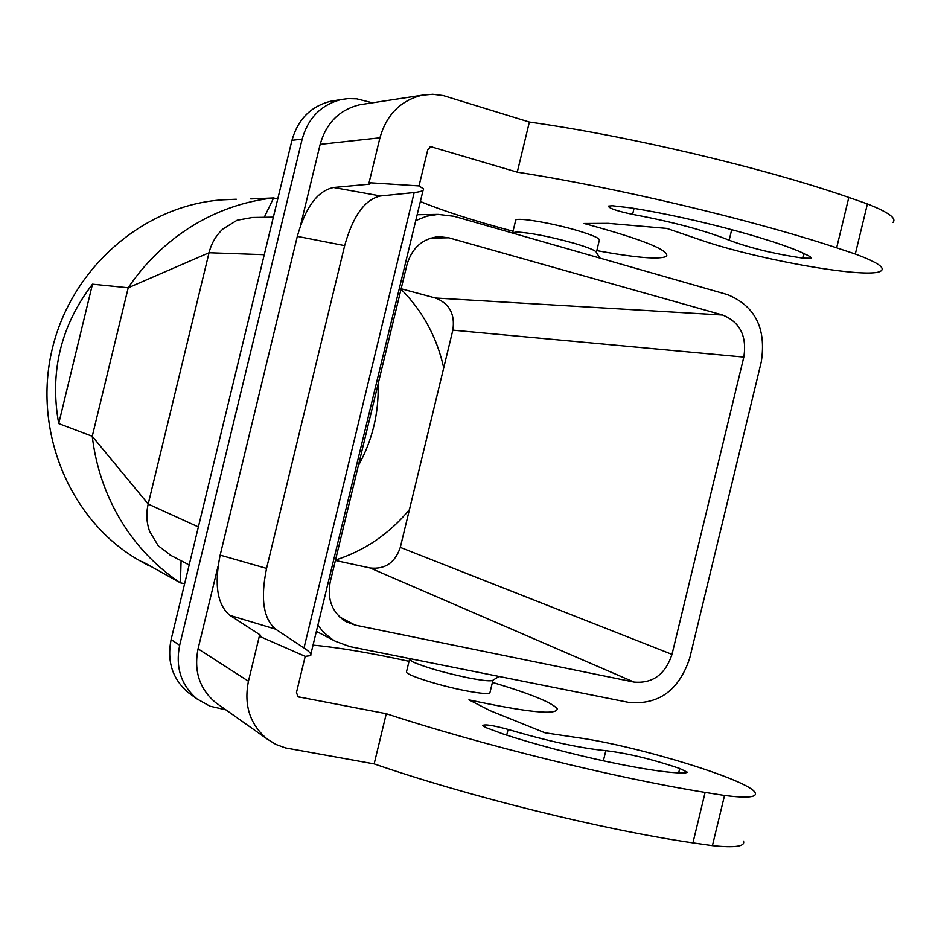 <?xml version="1.0" encoding="UTF-8"?>
<svg xmlns="http://www.w3.org/2000/svg" width="941" height="941" viewBox="0 0 941 941"><rect width="100%" height="100%" fill="white"/><g stroke="black" fill="none" stroke-linecap="round" stroke-linejoin="round"><path stroke-width="1.41" d="M250.776 198.927L273.608 197.939L277.724 199.092M147.267 564.788L137.915 559.66C69.952 520.102 32.582 431.366 52.167 349.346C71.434 267.256 144.632 204.691 223.123 199.81L231.462 199.445M184.624 583.714L180.437 582.855L142.256 561.577L163.616 573.481M181.084 560.742L180.437 582.855C164.581 572.363 150.431 559.624 138.009 544.663C125.482 529.501 115.296 512.645 107.439 494.107C99.711 475.723 94.653 456.456 92.253 436.283L58.718 423.579L92.477 284.194C60.742 325.704 49.497 372.165 58.718 423.579M171.109 555.531L158.276 545.815L149.69 531.536C146.49 522.643 145.996 513.48 148.196 504.047L92.253 436.283L128.211 287.781L92.477 284.194M198.363 526.936L148.196 504.047L209.043 252.741L128.211 287.781C139.574 270.961 152.889 256.152 168.157 243.366C183.613 230.486 200.374 220.17 218.441 212.431C236.32 204.832 254.717 200.01 273.608 197.939L264.268 217.289M836.655 247.812L848.817 197.422L867.402 203.915L855.298 254.023L836.655 247.812C750.436 219.347 615.426 187.412 517.256 172.168L431.002 146.737L427.755 149.819L419.016 185.93L369.06 182.73L370.295 183.507L368.107 184.318L333.585 187.506C317.623 190.776 305.531 207.067 297.309 236.367L344.665 245.625C352.946 215.948 364.896 199.398 380.493 195.975L414.193 192.54C421.086 191.799 424.168 190.564 423.426 188.847L419.016 185.93M672.003 654.383L400.301 547.391L452.844 330.138L743.825 357.074L672.003 654.383C665.299 674.485 652.631 683.719 633.987 682.072L370.131 567.976L335.408 560.483M401.031 289.216C422.709 311 436.942 337.231 443.717 367.896M401.137 288.758L435.436 298.015C449.41 303.461 455.221 314.165 452.844 330.138M605.816 750.671C579.985 748.142 547.415 741.049 508.093 729.416C492.861 725.288 484.415 724.017 482.745 725.582L486.074 727.652L503.388 734.086C567.07 754.964 658.453 774.278 685.671 772.914L687.248 772.161L679.731 768.479C652.16 759.187 627.518 753.247 605.816 750.671L603.357 760.881M508.093 729.416L506.705 735.156M259.869 636.269L260.786 636.104L259.222 634.328L230.027 615.414C217.359 605.075 214.066 584.973 220.159 555.119L266.562 568.399C260.351 598.617 263.386 618.884 275.678 629.188L304.002 647.961C309.789 651.842 311.953 654.407 310.495 655.665L305.213 656.347L259.328 636.245L260.175 635.01M317.858 625.224L323.304 631.952L331.103 638.621L335.443 641.315L349.887 646.608L629.058 702.468C658.865 704.974 679.084 690.188 689.718 658.124L761.281 361.873C766.456 328.503 755.223 306.096 727.593 294.651L453.985 216.277L438.071 214.383L417.169 214.724M341.348 99.511L330.656 101.263C310.824 106.309 297.932 119.319 291.957 140.303L171.097 639.621L179.66 645.244L302.167 139.092C308.225 117.813 321.281 104.627 341.348 99.511L348.146 98.593L356.698 98.829L372.448 102.816M264.268 254.693L209.043 252.741C211.396 243.343 216.03 235.426 222.935 228.992L237.097 220.241L252.482 217.477M415.746 220.582L426.626 216.195L438.071 214.383M435.436 298.015L722.664 315.035L448.775 237.791L438.682 236.65C422.615 238.473 412.052 247.765 407.006 264.539L330.173 582.103C326.986 599.546 332.255 612.732 345.959 621.672L355.098 625.083L633.987 682.072M722.664 315.035C739.991 322.128 747.048 336.137 743.825 357.074M179.66 645.244C175.285 667.251 181.037 685.13 196.928 698.869L209.961 706.185L225.887 709.843M218.006 566.435L198.069 648.82C193.67 671.027 199.539 688.965 215.677 702.633L218.9 704.915M300.567 225.334L320.163 144.349C326.292 122.883 339.489 109.685 359.744 104.757L363.732 104.145M305.213 656.347L296.474 692.494L297.991 696.752L386.28 713.713C480.686 744.743 615.449 778.042 705.115 792.404L724.535 795.474C747.083 798.262 757.282 797.356 755.141 792.757C749.989 780.336 638.504 746.178 578.644 737.803L544.945 732.78L490.379 710.784L468.936 699.857C527.478 712.372 556.919 715.36 557.26 708.832C552.391 702.704 530.783 693.882 492.437 682.378M848.817 197.422C762.928 167.639 627.894 135.833 529.371 122.048L517.256 172.168M724.535 795.474L712.419 845.641C735.086 847.959 745.437 846.441 743.461 841.101M712.419 845.641L692.929 842.865C602.946 829.809 468.206 796.38 374.153 763.892L285.546 747.919L275.866 744.413L267.115 738.991C249.918 724.417 243.695 705.162 248.448 681.225L259.328 636.245M810.33 256.811L811.389 258.234L803.002 258.152C774.22 253.905 749.612 247.918 729.157 240.214C705.08 230.521 672.886 221.9 632.599 214.372C617.167 211.09 609.074 208.337 608.321 206.114L612.238 205.738L630.599 207.843C696.787 218.183 786.829 242.872 810.33 256.811M634.034 208.408L632.599 214.372M406.594 671.404L406.43 672.097C406.794 675.32 439.741 685.766 465.395 690.682C482.051 693.823 490.273 694.329 490.061 692.2L492.919 680.343M409.041 661.311C369.731 652.748 337.725 647.361 313.035 645.15M731.722 229.616L729.157 240.214M330.656 101.263L334.831 100.581M386.28 713.713L374.153 763.892M599.888 258.069L596.488 252.588C596.124 250.659 588.49 247.495 573.61 243.119C549.132 236.414 530.124 232.709 516.597 232.015L512.563 232.768M320.163 144.349L379.941 137.798L369.06 182.73M379.941 137.798C386.539 114.673 400.631 100.464 422.215 95.194L432.754 94.265L443.258 95.57L529.371 122.048M867.402 203.915C888.586 212.301 897.067 218.5 892.844 222.499M499.106 676.461L493.143 680.049C492.014 681.555 483.792 680.837 468.489 677.885C443.658 672.627 425.05 667.275 412.664 661.805L409.406 659.323M705.115 792.404L692.929 842.865M220.159 555.119L297.309 236.367M266.562 568.399L344.665 245.625M515.562 220.794L515.739 220.065C517.574 217.253 551.649 222.935 576.692 230.333C592.924 235.179 600.452 238.544 599.276 240.414L596.418 252.235M596.817 250.612C636.187 257.822 659.453 259.728 666.616 256.317C669.357 250.118 641.856 239.167 584.114 223.499L608.204 223.358L666.84 228.416L699.081 239.449C756.07 259.587 870.837 279.889 881.188 270.796C885.222 267.526 876.6 261.939 855.298 254.023M513.033 231.263C474.182 220.888 443.293 210.972 420.368 201.515M171.097 639.621C166.769 661.335 172.462 678.979 188.176 692.552L191.529 694.976M400.301 547.391C395.114 562.683 385.057 569.54 370.131 567.976M409.441 509.61C389.398 533.782 364.755 550.591 335.514 560.036M378.07 384.128C378.976 413.134 372.401 440.317 358.345 465.689M230.027 615.414L275.678 629.188M291.957 140.303L302.167 139.092M355.098 625.083L339.666 617.002M804.096 253.658L803.002 258.152M299.332 697.305L297.133 695.928M304.002 647.961L414.193 192.54M333.585 187.506L380.493 195.975M429.825 147.114L432.495 146.867M198.069 648.82L248.448 681.225M369.272 184.165L369.554 182.966M448.775 237.791L430.637 238.12M679.731 768.479L678.684 772.796M236.297 199.233L223.123 199.81M149.266 566L137.915 559.66M273.361 217.136L250.435 217.512M335.443 641.315L316.376 631.364M189.165 564.953L169.356 554.614M310.848 654.207L423.085 190.247M215.677 702.633L267.115 738.991M512.704 232.615L515.739 220.065M422.215 95.194L359.744 104.757M409.829 660.017L408.841 658.406M188.176 692.552L196.928 698.869M513.292 232.333L512.245 232.968M409.464 659.535L406.43 672.097"/></g></svg>
